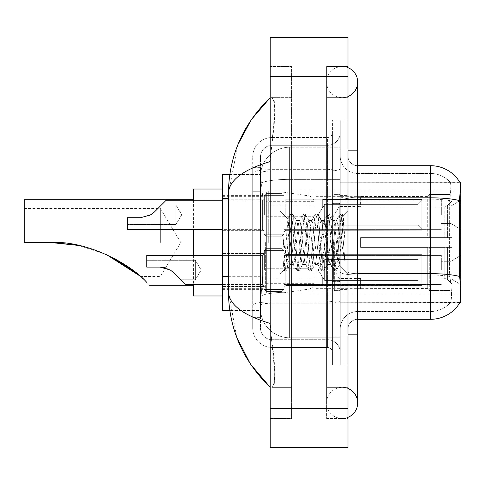 <?xml version="1.0" encoding="UTF-8"?>
<svg xmlns="http://www.w3.org/2000/svg" width="485" height="485" viewBox="0 0 485 485"><rect width="100%" height="100%" fill="white"/><g stroke="black" fill="none" stroke-linecap="round" stroke-linejoin="round"><path stroke-width="0.36" stroke-dasharray="2.42 1.82" d="M460.75 242.5L460.75 190.975L460.75 242.5M268.26 242.5L268.26 190.975L268.26 242.5M460.75 214.794L460.75 200.208L460.75 214.794M451.026 214.794L451.026 206.046L451.026 214.794M460.75 270.012L460.75 255.431L460.75 270.012M451.026 270.012L451.026 261.263L451.026 270.012M264.373 214.794L264.373 195.352L264.373 214.794M222.573 214.794L222.573 199.238L222.573 214.794M264.373 270.012L264.373 250.569L264.373 270.012M222.573 270.012L222.573 253.467L222.573 270.012M283.816 214.794L283.816 195.352L283.816 214.794M283.816 270.012L283.816 250.569L283.816 270.012M441.308 214.794L441.308 200.208L441.308 214.794M441.308 270.012L441.308 255.431L441.308 270.012M228.405 276.323L262.918 276.323L262.731 281.385L260.603 298.887L262.918 276.323L262.918 198.547L262.918 276.323L222.573 276.323L222.573 310.552L260.548 310.552L260.487 308.606A29.167 29.167 0 0 0 289.648 337.772L340.203 337.772L340.203 179.365L340.203 337.772L289.648 337.772L340.203 337.772L289.648 337.772L289.648 292.134A29.167 5.062 180 0 0 260.833 296.414A29.167 5.062 180 0 1 289.648 292.134L340.203 292.134L340.203 147.228L340.203 292.134L289.648 292.134L289.648 179.365L340.203 179.365L340.203 147.228L340.203 179.365L289.648 179.365L289.648 147.228L340.203 147.228L289.648 147.228A29.167 29.167 0 0 0 260.524 174.849L262.918 198.547L260.524 174.849A29.167 29.167 0 0 1 289.648 147.228L340.203 147.228L289.648 147.228A29.167 29.167 0 0 0 260.487 176.394L260.487 184.427L260.487 176.394A29.167 29.167 0 0 1 289.648 147.228L289.648 337.772A29.167 29.167 0 0 1 260.487 308.606L260.487 302.676L260.548 310.552L229.823 310.552M260.603 298.887L260.487 302.676L260.603 298.887M460.75 271.97L460.75 302.773L340.203 302.773L340.203 182.227L340.203 302.773L459.968 302.482C460.944 299.93 460.944 292.576 459.968 280.415L459.343 271.97L340.203 271.97L340.203 196.146L340.203 271.976A17.496 3.037 0 0 0 357.7 275.013L357.7 319.3L357.7 275.013A17.496 3.037 0 0 1 340.203 271.976L460.75 271.97L460.75 203.918L340.203 203.918L459.343 203.918L459.343 271.97L449.492 271.97L449.704 200.614C450.959 190.047 451.153 183.96 450.286 182.348L450.286 182.348A26.251 26.251 0 0 0 430.613 173.478A26.251 26.251 0 0 1 450.286 182.348C451.153 183.942 450.959 190.029 449.704 200.614L449.492 271.97L449.862 276.474L449.492 271.97L459.343 271.97M222.573 242.5L222.573 295.971L222.573 242.5M460.75 203.918L460.75 182.227L340.203 182.227L459.865 182.348C460.453 183.93 460.32 190.017 459.477 200.614L459.343 203.918L449.492 203.918L459.343 203.918M229.823 174.448L260.548 174.448L222.573 174.448L222.573 276.323M342.149 387.351A15.556 15.556 0 0 0 326.593 402.908A15.556 15.556 0 0 0 347.981 417.324A15.556 15.556 0 0 1 342.149 418.458A15.556 15.556 0 0 0 347.981 417.324A15.556 15.556 0 0 1 326.593 402.908A15.556 15.556 0 0 1 347.981 388.485A15.556 15.556 0 0 0 342.149 387.351A15.556 15.556 0 0 1 357.7 402.908A15.556 15.556 0 0 0 342.149 387.351M342.149 97.649A15.556 15.556 0 0 1 326.593 82.092A15.556 15.556 0 0 1 347.981 67.676A15.556 15.556 0 0 0 342.149 66.542A15.556 15.556 0 0 1 347.981 67.676A15.556 15.556 0 0 0 326.593 82.092A15.556 15.556 0 0 0 347.981 96.515A15.556 15.556 0 0 1 342.149 97.649A15.556 15.556 0 0 0 357.7 82.092A15.556 15.556 0 0 1 342.149 97.649M347.981 334.856L326.593 334.856L347.981 334.856L340.203 334.856L340.203 364.023L340.203 120.977L340.203 334.856L347.981 334.856L326.593 334.856L326.593 150.144L326.593 418.458L347.981 418.458L347.981 120.977L347.981 418.458L326.593 418.458L326.593 66.542L347.981 66.542L347.981 334.856L347.981 66.542L326.593 66.542L326.593 387.351L326.593 334.856L357.7 334.856L342.149 334.856L357.7 334.856L357.7 402.908M347.981 150.144L326.593 150.144L357.7 150.144L326.593 150.144L342.149 150.144L326.593 150.144L326.593 97.649L326.593 150.144L357.7 150.144L357.7 334.856M340.203 242.5L340.203 193.891L340.203 242.5M279.93 242.5L279.93 193.891L279.93 242.5M260.487 298.887L260.487 308.606A29.167 29.167 0 0 0 289.648 337.772A29.167 29.167 0 0 1 260.487 308.606L260.487 298.887M237.868 144.754L228.405 193.697L228.405 291.303L236.692 337.202M270.206 37.375L347.981 37.375L347.981 447.625L270.206 447.625L270.206 37.375M270.206 150.144L270.206 334.856L270.206 66.542L270.206 150.144L291.594 150.144L291.594 418.458L270.206 418.458L270.206 334.856L270.206 418.458L291.594 418.458L291.594 66.542L270.206 66.542L291.594 66.542L291.594 334.856L291.594 150.144L270.206 150.144M340.203 364.023L347.981 364.023L340.203 364.023M340.203 120.977L347.981 120.977L340.203 120.977M326.593 387.351L347.981 387.351L326.593 387.351M326.593 97.649L347.981 97.649L326.593 97.649M291.594 387.351L291.594 334.856L291.594 387.351L271.758 387.351C275.971 384.259 275.747 366.757 271.085 334.856L274.71 371.965L274.34 383.368L271.758 387.351L291.594 387.351M228.405 193.697C228.714 180.608 242.652 169.902 270.206 161.566L274.71 113.035L274.34 101.632L271.758 97.649L270.206 97.649L271.758 97.649C275.971 100.741 275.747 118.243 271.085 150.144L270.206 161.566L270.206 323.434L271.085 334.856L270.206 323.434C242.712 315.147 228.774 304.435 228.405 291.303M291.594 97.649L271.758 97.649L291.594 97.649M270.206 161.566L270.206 323.434M347.981 242.5L347.981 195.352L347.981 242.5M334.371 242.5L334.371 290.624L334.371 242.5M450.432 280.415C451.862 292.576 451.862 299.936 450.432 302.482A26.251 26.251 0 0 1 430.613 311.522L357.7 311.522L430.613 311.522A26.251 26.251 0 0 0 450.432 302.482C451.862 299.948 451.862 292.588 450.432 280.415L449.862 276.474L450.432 280.415M357.7 319.3A9.724 9.724 0 0 0 347.981 329.024L347.981 271.976L347.981 329.024A9.724 9.724 0 0 1 357.7 319.3L430.613 319.3A34.023 34.023 0 0 0 459.968 302.482M340.203 155.976L340.203 196.146L340.203 155.976A17.496 17.496 0 0 0 357.7 173.478A17.496 17.496 0 0 1 340.203 155.976A17.496 17.496 0 0 0 357.7 173.478L357.7 275.013L357.7 173.478L430.613 173.478L357.7 173.478M340.203 335.826L340.203 120.007L340.203 364.993L340.203 335.826L347.981 335.826L347.981 364.993L347.981 120.007L347.981 335.826L332.425 335.826L332.425 120.007L332.425 364.993L332.425 335.826L340.203 335.826M459.792 182.227A34.023 34.023 0 0 1 459.865 182.348A34.023 34.023 0 0 0 459.792 182.227L450.177 182.227L459.792 182.227M347.981 271.976L347.981 155.976L347.981 271.976A9.724 1.685 0 0 0 357.7 273.661L357.7 197.831L357.7 273.661A9.724 1.685 -0 0 1 347.981 271.976M347.981 364.993L340.203 364.993L347.981 364.993M347.981 120.007L340.203 120.007L347.981 120.007M459.477 200.614A34.023 5.911 180 0 0 430.613 197.831L430.613 165.7L357.7 165.7A9.724 9.724 0 0 1 347.981 155.976A9.724 9.724 0 0 0 357.7 165.7L357.7 197.831L357.7 165.7A9.724 9.724 0 0 1 347.981 155.976M340.203 329.024A17.496 17.496 0 0 1 357.7 311.522A17.496 17.496 0 0 0 340.203 329.024A17.496 17.496 0 0 1 357.7 311.522M260.487 317.354L252.709 317.354L252.709 283.125L252.709 317.354L260.487 317.354L260.487 283.125L260.487 317.354M260.487 156.952A11.664 11.664 0 0 1 272.152 145.282A11.664 11.664 0 0 0 260.487 156.952L260.487 173.018L260.487 156.952A11.664 11.664 0 0 1 272.152 145.282L272.152 339.718A11.664 11.664 0 0 1 260.487 328.048L260.487 173.018L260.487 328.048A11.664 11.664 0 0 0 272.152 339.718L327.563 339.718L327.563 308.606L327.563 347.49L327.563 301.852L327.563 339.718L272.152 339.718L272.152 303.204L327.563 303.204L327.563 308.606L327.563 303.204A12.64 2.195 0 0 0 340.203 301.009L340.203 168.798L340.203 301.009A12.64 2.195 0 0 1 327.563 303.204L327.563 170.993L327.563 303.204L272.152 303.204L272.152 145.282L327.563 145.282A12.64 12.64 0 0 0 340.203 132.648L340.203 168.798L340.203 132.648A12.64 12.64 0 0 1 327.563 145.282L327.563 170.993L327.563 145.282A12.64 12.64 0 0 0 340.203 132.648M252.709 308.606L252.709 328.048L252.709 308.606M272.152 347.49A19.442 19.442 0 0 1 252.709 328.048A19.442 19.442 0 0 0 272.152 347.49L327.563 347.49A4.862 4.862 0 0 1 332.425 352.353L332.425 132.648L332.425 352.353A4.862 4.862 0 0 0 327.563 347.49L272.152 347.49M332.425 242.5L332.425 291.109L332.425 242.5M332.425 120.007L340.203 120.007L332.425 120.007M332.425 364.993L340.203 364.993L332.425 364.993M252.709 156.952A19.442 19.442 0 0 1 272.152 137.51L272.152 301.852L272.152 137.51A19.442 19.442 0 0 0 252.709 156.952L252.709 305.229L252.709 156.952A19.442 19.442 0 0 1 272.152 137.51L327.563 137.51A4.862 4.862 0 0 0 332.425 132.648A4.862 4.862 0 0 1 327.563 137.51L327.563 301.852L327.563 137.51A4.862 4.862 0 0 0 332.425 132.648M272.152 137.51L327.563 137.51M252.709 191.745L252.709 283.125L252.709 167.646L252.709 191.745L260.487 191.745L260.487 283.125L260.487 167.646L260.487 191.745L252.709 191.745M272.152 145.282L327.563 145.282M340.203 352.353A12.64 12.64 0 0 0 327.563 339.718A12.64 12.64 0 0 1 340.203 352.353A12.64 12.64 0 0 0 327.563 339.718M260.487 167.646L252.709 167.646L260.487 167.646M302.604 242.5L300.548 223.47L299.518 220.523L299.19 220.802L298.487 223.47L294.371 261.53L293.346 264.477L293.019 264.198L292.316 261.53L287.884 219.02L284.161 269.963L282.967 258.82L282.967 237.226L283.786 242.5C285.55 254.316 287.508 261.312 289.648 263.494L289.648 242.5L289.648 263.494L290.26 264.477L289.648 263.494C287.508 261.312 285.55 254.316 283.786 242.5L282.967 237.226L285.368 267.32L286.399 271.157L285.368 267.32L282.967 237.226L282.967 258.82L284.604 270.945L282.967 258.82L283.998 269.902L284.859 271.157L283.998 269.902L287.884 219.02L290.776 214.055L290 217.68L285.883 267.32L284.859 271.157L286.653 270.945L284.859 271.157L285.883 267.32L290 217.68L291.03 213.843L287.884 219.02L279.93 210.799L288.078 218.953L289.648 235.643L289.648 242.5L289.648 235.643L292.316 261.53L293.019 264.198L296.947 270.945L296.171 267.32L292.055 217.68L291.03 213.843L292.57 213.843L291.546 217.68L287.429 267.32L286.653 270.945L290.582 264.198L290.26 264.477L293.346 264.477L296.947 270.945L296.171 267.32L292.055 217.68L291.03 213.843L292.57 213.843L291.546 217.68L287.429 267.32L286.653 270.945L290.26 264.477L293.346 264.477L294.371 261.53L298.487 223.47L299.19 220.802L303.125 214.055L302.349 217.68L298.233 267.32L297.202 271.157L296.947 270.945L298.748 271.157L297.717 267.32L293.601 217.68L292.57 213.843L296.753 220.802L296.432 220.523L295.401 223.47L291.285 261.53L290.582 264.198L291.285 261.53L295.401 223.47L296.432 220.523L299.518 220.523L303.125 214.055L302.349 217.68L298.233 267.32L297.202 271.157L298.748 271.157L297.717 267.32L293.601 217.68L292.825 214.055L296.432 220.523L299.518 220.523L300.548 223.47L304.659 261.53L305.362 264.198L304.659 261.53L302.604 242.5M299.518 242.5L297.457 223.47L296.753 220.802L297.457 223.47L301.573 261.53L302.604 264.477L301.573 261.53L299.518 242.5M314.953 242.5L312.892 223.47L311.861 220.523L311.54 220.802L310.837 223.47L306.72 261.53L305.689 264.477L305.362 264.198L309.297 270.945L308.521 267.32L304.404 217.68L303.374 213.843L303.125 214.055L304.919 213.843L303.889 217.68L299.772 267.32L298.748 271.157L302.931 264.198L302.604 264.477L305.689 264.477L309.297 270.945L308.521 267.32L304.404 217.68L303.374 213.843L304.919 213.843L303.889 217.68L299.772 267.32L298.996 270.945L302.604 264.477L305.689 264.477L306.72 261.53L310.837 223.47L311.54 220.802L315.468 214.055L314.692 217.68L310.576 267.32L309.551 271.157L309.297 270.945L311.091 271.157L310.06 267.32L305.95 217.68L304.919 213.843L309.103 220.802L308.775 220.523L307.751 223.47L303.634 261.53L302.931 264.198L303.634 261.53L307.751 223.47L308.775 220.523L311.861 220.523L315.468 214.055L314.692 217.68L310.576 267.32L309.551 271.157L311.091 271.157L310.06 267.32L305.95 217.68L305.168 214.055L308.775 220.523L311.861 220.523L312.892 223.47L317.008 261.53L317.711 264.198L317.008 261.53L314.953 242.5M311.861 242.5L309.806 223.47L309.103 220.802L309.806 223.47L313.922 261.53L314.953 264.477L313.922 261.53L311.861 242.5M327.296 242.5L325.241 223.47L324.21 220.523L323.883 220.802L323.18 223.47L319.063 261.53L318.039 264.477L317.711 264.198L321.646 270.945L320.864 267.32L316.753 217.68L315.723 213.843L315.468 214.055L317.263 213.843L316.238 217.68L312.122 267.32L311.091 271.157L315.274 264.198L314.953 264.477L318.039 264.477L321.646 270.945L320.864 267.32L316.753 217.68L315.723 213.843L317.263 213.843L316.238 217.68L312.122 267.32L311.346 270.945L314.953 264.477L318.039 264.477L319.063 261.53L323.18 223.47L323.883 220.802L327.818 214.055L327.042 217.68L322.925 267.32L321.894 271.157L321.646 270.945L323.44 271.157L322.41 267.32L318.293 217.68L317.263 213.843L321.446 220.802L321.125 220.523L320.094 223.47L315.978 261.53L315.274 264.198L315.978 261.53L320.094 223.47L321.125 220.523L324.21 220.523L327.818 214.055L327.042 217.68L322.925 267.32L321.894 271.157L323.44 271.157L322.41 267.32L318.293 217.68L317.517 214.055L321.125 220.523L324.21 220.523L325.241 223.47L329.357 261.53L330.061 264.198L329.357 261.53L327.296 242.5M324.21 242.5L322.155 223.47L321.446 220.802L322.155 223.47L326.266 261.53L327.296 264.477L326.266 261.53L324.21 242.5M338.257 228.38L338.257 259.105L334.498 223.47L333.468 220.523L332.443 223.47L328.327 261.53L327.296 264.477L330.382 264.477L333.989 270.945L333.213 267.32L329.097 217.68L328.066 213.843L327.818 214.055L329.612 213.843L328.581 217.68L324.465 267.32L323.44 271.157L327.624 264.198L327.296 264.477L330.382 264.477L333.989 270.945L333.213 267.32L329.097 217.68L328.066 213.843L329.612 213.843L328.581 217.68L324.465 267.32L323.689 270.945L327.624 264.198L328.327 261.53L332.443 223.47L333.468 220.523L336.554 220.523L335.529 223.47L331.413 261.53L330.382 264.477L331.413 261.53L335.529 223.47L336.232 220.802L340.161 214.055L339.385 217.68L335.268 267.32L334.244 271.157L333.989 270.945L335.784 271.157L334.753 267.32L330.643 217.68L329.612 213.843L333.795 220.802L333.468 220.523L336.554 220.523L340.161 214.055L339.385 217.68L335.268 267.32L334.244 271.157L335.784 271.157L334.753 267.32L330.643 217.68L329.867 214.055L333.795 220.802L334.498 223.47L339.136 265.35L343.222 215.789L344.938 240.851L344.938 261.488L341.537 242.5L338.257 228.38L337.584 223.47L336.554 220.523L337.584 223.47L338.257 228.38L338.257 259.105L339.33 265.277L343.053 215.734L344.938 240.851L342.986 217.68L341.955 213.843L340.931 217.68L336.814 267.32L335.784 271.157L336.814 267.32L340.931 217.68L341.955 213.843L342.986 217.68L344.938 240.851L344.938 261.488L341.446 217.68L340.415 213.843L340.161 214.055L341.955 213.843L340.415 213.843L341.446 217.68L344.938 261.488L341.537 242.5L338.257 228.38M180.766 279.736L195.352 279.736L180.766 279.736L195.352 279.736L180.766 279.736L195.352 279.736L201.19 270.012L195.352 260.293L201.19 270.012L195.352 279.736L201.19 270.012L195.352 260.293L201.19 270.012L195.352 279.736L201.19 270.012L195.352 260.293L195.352 270.012L195.352 260.293L201.19 270.012L195.352 279.736L195.352 260.293L195.352 279.736L195.352 260.293L195.352 279.736L195.352 260.293L195.352 279.736L195.352 260.293L195.352 279.736L195.352 260.293L195.352 279.736L195.352 270.012L195.352 279.736L180.766 279.736L173.824 272.788L180.766 279.736L173.824 272.788L180.766 279.736L173.824 272.788L170.32 270.012L173.824 272.788L185.628 284.592L173.824 272.788L185.628 284.592L173.824 272.788L170.32 270.012L160.074 267.096L170.32 270.012L173.824 272.788L170.32 270.012L160.074 267.096L146.743 267.096L146.743 255.431L146.743 267.096L160.074 267.096L170.32 270.012L173.824 272.788L185.628 284.592L173.824 272.788L185.628 284.592L173.824 272.788L170.32 270.012L160.074 267.096L146.743 267.096L146.743 260.293L146.743 267.096L160.074 267.096L170.32 270.012L173.824 272.788L170.32 270.012L160.074 267.096L146.743 267.096L146.743 255.431L146.743 267.096L160.074 267.096L170.32 270.012L173.824 272.788L185.628 284.592L173.824 272.788L185.628 284.592L173.824 272.788L170.32 270.012L160.074 267.096L146.743 267.096L146.743 260.293L146.743 267.096L160.074 267.096L170.32 270.012L173.824 272.788L170.32 270.012L160.074 267.096L146.743 267.096L146.743 255.431L146.743 267.096L160.074 267.096L170.32 270.012L160.074 267.096L146.743 267.096L146.743 260.293L146.743 267.096L160.074 267.096L170.32 270.012L165.391 267.835L170.32 270.012L160.074 267.096L146.743 267.096L146.743 255.431L146.743 267.096L146.743 260.293L146.743 267.096L160.074 267.096L170.32 270.012L160.074 267.096L146.743 267.096L146.743 255.431L146.743 267.096L146.743 260.293L146.743 267.096L160.074 267.096L170.32 270.012L165.391 267.835M324.647 280.427L324.647 270.012L324.647 280.427L322.701 277.062L324.647 280.427L417.973 280.427L417.973 259.596L324.647 259.596L324.647 270.012L324.647 259.596L322.701 262.961L324.647 259.596L417.973 259.596L417.973 280.427L421.865 284.392L421.865 254.649L421.865 270.012L421.865 255.631L417.973 259.596L421.865 255.631L421.865 254.649L322.701 254.649L421.865 254.649L421.865 285.374L421.865 284.392L417.973 280.427L324.647 280.427L324.647 270.012L324.647 280.427L322.701 277.062L322.701 285.374L421.865 285.374L421.865 270.012L421.865 285.374L322.701 285.374L322.701 277.062L324.647 280.427L417.973 280.427L417.973 259.596L324.647 259.596L324.647 270.012L324.647 259.596L322.701 262.961L322.701 254.455L322.701 262.961L324.647 259.596L417.973 259.596L417.973 280.427L421.865 284.392L421.865 254.649L421.865 270.012L421.865 255.631L417.973 259.596L421.865 255.631L421.865 254.649L322.701 254.649L421.865 254.649L421.865 285.374L421.865 284.392L417.973 280.427L324.647 280.427L324.647 270.012L324.647 280.427L322.701 277.062L322.701 285.374L421.865 285.374L421.865 270.012L421.865 285.374L322.701 285.374L322.701 277.062L324.647 280.427L417.973 280.427L417.973 259.596L324.647 259.596L324.647 270.012L324.647 259.596L322.701 262.961L322.701 254.455L322.701 262.961L324.647 259.596L417.973 259.596L417.973 280.427L421.865 284.392L421.865 254.649L421.865 270.012L421.865 255.631L417.973 259.596L421.865 255.631L421.865 254.649L322.701 254.649L421.865 254.649L421.865 285.374L421.865 284.392L417.973 280.427L324.647 280.427L324.647 270.012L324.647 280.427L322.701 277.062L322.701 285.374L421.865 285.374L421.865 270.012L421.865 285.374L322.701 285.374L322.701 277.062L324.647 280.427L417.973 280.427L417.973 259.596L324.647 259.596L324.647 270.012L324.647 259.596L322.701 262.961L322.701 254.455L322.701 262.961L324.647 259.596L417.973 259.596L417.973 280.427L421.865 284.392L421.865 254.649L421.865 270.012L421.865 255.631L417.973 259.596L421.865 255.631L421.865 254.649L322.701 254.649L421.865 254.649L421.865 285.374L421.865 284.392L417.973 280.427L324.647 280.427L324.647 270.012L324.647 280.427L322.701 277.062L322.701 285.374L421.865 285.374L421.865 270.012L421.865 285.374L322.701 285.374L322.701 277.062L324.647 280.427L417.973 280.427L417.973 259.596L324.647 259.596L324.647 270.012L324.647 259.596L322.701 262.961L322.701 254.455L322.701 262.961L324.647 259.596L417.973 259.596L417.973 280.427L421.865 284.392L421.865 254.649L421.865 270.012L421.865 255.631L417.973 259.596L421.865 255.631L421.865 254.649L322.701 254.649L421.865 254.649L421.865 285.374L421.865 284.392L417.973 280.427L324.647 280.427L324.647 270.012L324.647 280.427L322.701 277.062L322.701 285.374L421.865 285.374L421.865 270.012L421.865 285.374L322.701 285.374L322.701 277.062L324.647 280.427L417.973 280.427L417.973 259.596L324.647 259.596L324.647 270.012L324.647 259.596L322.701 262.961L322.701 254.455L322.701 262.961L324.647 259.596L417.973 259.596L417.973 280.427L421.865 284.392L421.865 254.649L421.865 270.012L421.865 255.631L417.973 259.596L421.865 255.631L421.865 254.649L322.701 254.649L421.865 254.649L421.865 285.374L421.865 284.392L417.973 280.427L324.647 280.427M173.824 272.788L170.32 270.012L173.824 272.788L170.32 270.012L160.074 267.096L146.743 267.096L146.743 260.293L146.743 267.096L160.074 267.096L146.743 267.096L160.074 267.096L170.32 270.012L173.824 272.788L170.32 270.012M222.573 255.431L146.743 255.431L262.427 255.431L146.743 255.431L262.427 255.431L262.427 284.592L262.427 255.431L262.427 284.592L262.427 255.431L262.427 284.592L262.427 255.431L262.427 284.592L262.427 255.431L262.427 284.592L262.427 255.431L262.427 284.592L262.427 255.431L146.743 255.431L146.743 267.096L160.074 267.096M322.701 277.062L322.701 285.374L421.865 285.374L421.865 270.012L421.865 285.374L322.701 285.568L322.701 277.062M322.701 254.649L322.701 262.961L322.701 254.649M161.323 205.07L175.91 205.07L161.323 205.07L175.91 205.07L181.748 214.794L175.91 224.513L181.748 214.794L175.91 205.07L181.748 214.794L175.91 224.513L175.91 214.794L175.91 224.513L181.748 214.794L175.91 205.07L175.91 224.513L175.91 205.07L175.91 224.513L175.91 205.07L175.91 224.513L175.91 205.07L175.91 214.794L175.91 205.07L161.323 205.07L154.382 212.018L150.877 214.794L154.382 212.018L166.185 200.208L154.382 212.018L166.185 200.208L154.382 212.018L150.877 214.794L140.632 217.71L150.877 214.794L154.382 212.018L150.877 214.794L140.632 217.71L127.3 217.71L127.3 229.375L127.3 217.71L140.632 217.71L150.877 214.794L154.382 212.018L166.185 200.208L154.382 212.018L166.185 200.208L154.382 212.018L150.877 214.794L140.632 217.71L127.3 217.71L127.3 224.513L127.3 217.71L140.632 217.71L150.877 214.794L154.382 212.018L150.877 214.794L140.632 217.71L127.3 217.71L127.3 229.375L127.3 217.71L140.632 217.71L150.877 214.794L140.632 217.71L127.3 217.71L127.3 224.513L127.3 217.71L140.632 217.71L150.877 214.794L140.632 217.71L127.3 217.71L127.3 229.375L127.3 217.71L140.632 217.71L150.877 214.794L154.382 212.018L161.323 205.07L154.382 212.018L150.877 214.794L140.632 217.71L127.3 217.71L127.3 224.513L127.3 217.71L140.632 217.71L149.629 215.504M421.865 229.175L417.973 225.21L324.647 225.21L417.973 225.21L417.973 204.379L324.647 204.379L324.647 225.21L324.647 204.379L322.701 207.744L324.647 204.379L417.973 204.379L417.973 225.21L421.865 229.175L421.865 199.432L421.865 230.157L421.865 214.794L421.865 230.157L322.701 230.157L421.865 230.157L421.865 229.175L417.973 225.21L324.647 225.21L322.701 221.845L324.647 225.21L417.973 225.21L417.973 204.379L421.865 200.414L417.973 204.379L324.647 204.379L324.647 225.21L324.647 204.379L322.701 207.744L322.701 199.432L421.865 199.432L322.701 199.238L322.701 207.744L324.647 204.379L417.973 204.379L417.973 225.21L421.865 229.175L421.865 199.432L421.865 230.157L421.865 214.794L421.865 230.157L322.701 230.351L322.701 221.845L322.701 230.157L421.865 230.157L421.865 229.175L417.973 225.21L324.647 225.21L322.701 221.845L324.647 225.21L417.973 225.21L417.973 204.379L421.865 200.414L417.973 204.379L324.647 204.379L324.647 225.21L324.647 204.379L322.701 207.744L322.701 199.432L421.865 199.432L322.701 199.238L322.701 207.744L324.647 204.379L417.973 204.379L417.973 225.21L421.865 229.175L421.865 199.432L421.865 230.157L421.865 214.794L421.865 230.157L322.701 230.351L322.701 221.845L322.701 230.157L421.865 230.157L421.865 229.175L417.973 225.21L324.647 225.21L322.701 221.845L324.647 225.21L417.973 225.21L417.973 204.379L421.865 200.414L417.973 204.379L324.647 204.379L324.647 225.21L324.647 204.379L322.701 207.744L322.701 199.432L421.865 199.432L322.701 199.238L322.701 207.744L324.647 204.379L417.973 204.379L417.973 225.21L421.865 229.175L421.865 199.432L421.865 230.157L421.865 214.794L421.865 230.157L322.701 230.351L322.701 221.845L322.701 230.157L421.865 230.157L421.865 229.175M140.632 217.71L127.3 217.71L140.632 217.71L127.3 217.71L127.3 229.375L262.427 229.375L262.427 200.208L262.427 229.375L262.427 200.208L262.427 229.375L262.427 200.208L262.427 229.375L262.427 200.208L262.427 229.375L264.373 231.321L262.427 229.375L264.373 231.321L262.427 229.375L127.3 229.375L222.573 229.375M322.701 207.744L322.701 199.432L421.865 199.432L322.701 199.238L322.701 207.744M322.701 230.157L322.701 221.845L324.647 225.21L322.701 221.845L322.701 230.157M421.865 214.794L421.865 199.432L421.865 200.414L417.973 204.379L421.865 200.414L421.865 214.794M160.353 242.5L160.353 208.477L160.353 242.5M50.507 242.5L24.25 242.5L24.25 208.477L24.25 242.5L50.507 242.5L24.25 242.5L24.25 199.723M146.749 282.361C150.611 286.229 150.611 286.229 146.749 282.361L139.832 275.91M106.245 254.437L78.655 245.44L106.185 254.407M193.406 295.971L193.406 189.029M339.227 242.5L339.227 203.615L339.227 242.5M360.616 237.638L360.616 242.5L360.616 237.638L444.157 237.638L360.616 237.638L427.697 237.638L427.697 196.092L427.697 237.638L429.249 237.638L429.249 194.527L429.249 237.638L360.616 237.638L360.616 247.362L427.697 247.362L427.697 288.423L427.697 247.362L360.616 247.362L360.616 237.638M360.616 206.859L444.157 206.859L360.616 206.859L360.616 196.322L427.697 196.577L427.697 196.092L427.697 196.577L360.616 196.577L360.616 206.859M315.899 242.5L315.899 288.678L315.899 242.5M427.697 288.423L360.616 288.678L427.697 288.423L429.249 290.473L450.056 290.473L452.002 288.52L452.002 247.362L452.002 288.52L450.056 290.473L450.056 247.362L450.056 290.473L429.249 290.473L429.249 247.362L429.249 290.473L427.697 288.908L427.697 247.362L427.697 288.423M265.344 242.5L265.344 288.678L265.344 242.5M193.406 255.431L193.406 284.592M429.249 247.362L450.056 247.362L429.249 247.362M429.249 194.527L427.697 196.092L429.249 194.527L450.056 194.527L450.056 237.638L450.056 194.527L429.249 194.527M429.249 237.638L450.056 237.638L429.249 237.638M452.002 247.362L450.056 247.362L452.002 247.362L452.002 288.52L452.002 284.022L447.588 279.578L444.157 278.141L447.588 279.578L452.002 284.022L452.002 247.362L447.588 247.362L452.002 247.362M450.056 237.638L452.002 237.638L452.002 196.48L452.002 237.638L450.056 237.638M452.002 196.48L450.056 194.527L452.002 196.48L452.002 237.638L452.002 196.48M447.588 205.422L452.002 200.978L447.588 205.422L444.157 206.859L447.588 205.422L447.588 237.638L452.002 237.638L444.157 237.638L447.588 237.638L447.588 205.422M444.157 247.362L360.616 247.362L360.616 242.5L360.616 247.362L444.157 247.362L444.157 278.141L360.616 278.141L444.157 278.141L444.157 247.362M193.406 200.208L193.406 229.375M360.616 278.141L360.616 288.423L360.616 278.141M79.031 245.525L105.778 254.225M24.25 208.477L160.353 208.477L180.796 242.5L160.353 276.523L140.529 276.523L134.442 271.467M281.87 268.751L281.87 191.945L281.87 216.249L266.32 216.249L266.32 191.945L266.32 293.055L266.32 268.751L313.953 268.751L313.953 201.669L313.953 216.255L266.32 216.249L266.32 201.669L266.32 283.331L266.32 268.751L313.953 268.751L313.953 283.343L266.32 283.331M308.963 216.249L308.963 195.885C312.443 197.074 314.11 199.002 313.953 201.657L313.953 216.249L281.87 216.249M261.245 183.275A29.167 5.062 180 0 1 289.648 179.365A29.167 5.062 180 0 0 261.245 183.275M260.487 176.394A29.167 29.167 0 0 1 289.648 147.228L289.648 292.134A29.167 5.062 0 0 0 260.487 297.196A29.167 5.062 180 0 1 289.648 292.134L289.648 147.228A29.167 29.167 0 0 0 260.524 174.849M260.487 308.606A29.167 29.167 0 0 0 289.648 337.772A29.167 29.167 0 0 1 260.487 308.606M228.405 198.547L222.573 198.547M270.206 76.26L347.981 76.26M270.206 408.74L347.981 408.74M291.594 334.856L270.206 334.856L291.594 334.856M291.594 150.144L271.085 150.144L291.594 150.144M289.648 292.134L340.203 292.134L289.648 292.134M289.648 179.365L340.203 179.365L289.648 179.365A29.167 5.062 180 0 0 260.487 184.427A29.167 5.062 0 0 1 289.648 179.365M357.7 197.831A9.724 1.685 0 0 1 347.981 196.146A9.724 1.685 0 0 0 357.7 197.831L430.613 197.831L430.613 311.522L430.613 173.478A26.251 26.251 0 0 1 450.286 182.348A26.251 26.251 0 0 0 430.613 173.478L430.613 199.183A26.251 4.559 180 0 1 449.704 200.614A26.251 4.559 180 0 0 430.613 199.183L430.613 275.013A26.251 4.559 180 0 1 449.862 276.474A26.251 4.559 180 0 0 430.613 275.013L430.613 319.3M459.586 276.474A34.023 5.911 180 0 0 430.613 273.661L357.7 273.661M347.981 149.174L340.203 149.174L347.981 149.174M430.613 199.183L357.7 199.183A17.496 3.037 0 0 1 340.203 196.146A17.496 3.037 0 0 0 357.7 199.183L430.613 199.183M430.613 275.013L357.7 275.013L430.613 275.013M272.152 301.852A19.442 3.377 180 0 0 252.709 305.229A19.442 3.377 180 0 1 272.152 301.852L327.563 301.852A4.862 0.843 0 0 0 332.425 301.009A4.862 0.843 0 0 1 327.563 301.852L272.152 301.852M332.425 149.174L340.203 149.174L332.425 149.174M272.152 169.641L327.563 169.641A4.862 0.843 0 0 0 332.425 168.798A4.862 0.843 0 0 1 327.563 169.641L272.152 169.641A19.442 3.377 180 0 0 252.709 173.018A19.442 3.377 180 0 1 272.152 169.641M272.152 170.993L327.563 170.993A12.64 2.195 0 0 0 340.203 168.798A12.64 2.195 0 0 1 327.563 170.993L272.152 170.993A11.664 2.025 180 0 0 260.487 173.018A11.664 2.025 180 0 1 272.152 170.993M272.152 303.204A11.664 2.025 180 0 0 260.487 305.229A11.664 2.025 180 0 1 272.152 303.204M272.152 339.718A11.664 11.664 0 0 1 260.487 328.048M260.487 283.125L252.709 283.125L260.487 283.125M333.395 242.5L333.395 281.385L333.395 242.5M285.762 270.012L285.762 285.568L285.762 270.012M281.87 270.012L281.87 291.4L281.87 270.012M266.32 270.012L266.32 291.4L266.32 270.012M285.762 214.794L285.762 199.238L285.762 214.794M281.87 214.794L281.87 193.406L281.87 214.794M266.32 214.794L266.32 193.406L266.32 214.794M444.157 206.859L444.157 237.638L444.157 206.859M447.588 247.362L447.588 279.578L447.588 247.362M266.32 191.945L281.87 191.945L308.963 195.885L308.963 268.751M268.26 190.975L460.75 190.975M451.026 206.046L460.75 200.208L451.026 206.046L460.75 200.208L451.026 206.046L441.308 206.046L451.026 206.046M451.026 261.263L460.75 255.431L451.026 261.263L460.75 255.431L451.026 261.263L460.75 255.431L451.026 261.263L441.308 261.263L451.026 261.263M222.573 199.238L264.373 199.238L222.573 199.238M222.573 253.467L264.373 253.467L222.573 253.467M264.373 195.352L283.816 195.352L264.373 195.352L283.816 195.352L264.373 195.352L266.32 193.406L281.87 193.406L283.816 195.352L281.87 193.406L283.816 195.352L281.87 193.406L266.32 193.406L264.373 195.352L266.32 193.406L281.87 193.406L266.32 193.406L264.373 195.352M264.373 250.569L283.816 250.569L264.373 250.569L283.816 250.569L264.373 250.569L283.816 250.569L264.373 250.569L266.32 248.623L281.87 248.623L283.816 250.569L281.87 248.623L283.816 250.569L281.87 248.623L283.816 250.569L281.87 248.623L266.32 248.623L264.373 250.569L266.32 248.623L281.87 248.623L266.32 248.623L264.373 250.569L266.32 248.623L281.87 248.623L266.32 248.623L264.373 250.569M283.816 200.208L441.308 200.208L283.816 200.208M283.816 255.431L441.308 255.431L283.816 255.431M222.573 195.352L268.26 195.352M222.573 289.648L268.26 289.648M441.308 278.76L451.026 278.76L460.75 284.592L451.026 278.76L460.75 284.592L451.026 278.76L460.75 284.592L451.026 278.76L441.308 278.76M441.308 223.543L451.026 223.543L460.75 229.375L451.026 223.543L460.75 229.375L451.026 223.543L441.308 223.543M283.816 284.592L441.308 284.592L283.816 284.592M283.816 229.375L441.308 229.375L283.816 229.375M264.373 289.454L283.816 289.454L264.373 289.454L283.816 289.454L264.373 289.454L283.816 289.454L264.373 289.454L266.32 291.4L281.87 291.4L283.816 289.454L281.87 291.4L283.816 289.454L281.87 291.4L283.816 289.454L281.87 291.4L266.32 291.4L264.373 289.454L266.32 291.4L281.87 291.4L266.32 291.4L264.373 289.454L266.32 291.4L281.87 291.4L266.32 291.4L264.373 289.454M264.373 234.237L283.816 234.237L264.373 234.237L283.816 234.237L264.373 234.237L266.32 236.183L281.87 236.183L283.816 234.237L281.87 236.183L283.816 234.237L281.87 236.183L266.32 236.183L264.373 234.237L266.32 236.183L281.87 236.183L266.32 236.183L264.373 234.237M222.573 286.556L264.373 286.556L222.573 286.556M222.573 230.351L264.373 230.351L222.573 230.351M268.26 294.025L460.75 294.025M326.593 334.856L326.593 402.908L326.593 334.856M326.593 150.144L326.593 82.092L326.593 150.144M357.7 150.144L357.7 82.092M279.93 193.891L340.203 193.891L279.93 193.891M279.93 291.109L340.203 291.109L279.93 291.109M340.203 195.352L347.981 195.352L340.203 195.352M334.371 290.624L340.203 290.624L334.371 290.624M340.203 203.13L334.371 203.13L340.203 203.13M340.203 281.87L334.371 281.87L340.203 281.87M334.371 194.376L340.203 194.376L334.371 194.376M340.203 289.648L347.981 289.648L340.203 289.648M332.425 203.615L340.203 203.615L332.425 203.615M332.425 281.385L340.203 281.385L332.425 281.385M340.203 289.163L347.981 289.163L340.203 289.163M339.227 203.615L340.203 202.639L339.227 203.615L333.395 203.615L332.425 202.639L333.395 203.615L339.227 203.615M333.395 281.385L339.227 281.385L340.203 282.361L339.227 281.385L333.395 281.385L332.425 282.361L333.395 281.385M343.053 215.734L347.981 210.799L343.053 215.734M339.136 265.356L347.981 274.201L339.136 265.356M284.168 269.963L279.93 274.201L284.168 269.963M340.203 195.837L347.981 195.837L340.203 195.837M339.336 265.283L336.038 270.945L339.336 265.283M343.222 215.789L342.21 214.055L343.222 215.789M285.762 285.568L283.816 287.508L285.762 285.568L322.701 285.568L285.762 285.568L283.816 287.508L285.762 285.568L322.701 285.568L285.762 285.568L283.816 287.508L285.762 285.568L322.701 285.568L285.762 285.568M222.573 284.592L262.427 284.592L264.373 286.538L262.427 284.592L264.373 286.538L262.427 284.592L264.373 286.538L262.427 284.592L185.628 284.592M318.221 270.012L322.701 277.469L318.221 270.012L322.701 262.555L318.221 270.012L322.701 277.469L318.221 270.012L322.701 262.555L318.221 270.012L322.701 277.469L318.221 270.012L322.701 262.555L318.221 270.012M285.762 254.455L322.701 254.455L285.762 254.455L283.816 252.515L285.762 254.455L322.701 254.455L285.762 254.455L283.816 252.515L285.762 254.455L322.701 254.455L285.762 254.455L283.816 252.515L285.762 254.455M262.427 255.431L264.373 253.485L262.427 255.431M195.352 260.293L146.743 260.293L195.352 260.293M285.762 199.238L283.816 197.292L285.762 199.238L322.701 199.238L285.762 199.238L283.816 197.292L285.762 199.238L322.701 199.238L285.762 199.238M222.573 200.208L262.427 200.208L264.373 198.268L262.427 200.208L264.373 198.268L262.427 200.208L166.185 200.208M318.221 214.794L322.701 207.337L318.221 214.794L322.701 222.251L318.221 214.794L322.701 207.337L318.221 214.794L322.701 222.251L318.221 214.794M285.762 230.351L322.701 230.351L285.762 230.351L283.816 232.291L285.762 230.351L322.701 230.351L285.762 230.351L283.816 232.291L285.762 230.351M175.91 224.513L127.3 224.513L175.91 224.513M360.616 278.469L339.227 278.469L317.614 242.5L339.227 206.531L360.616 206.531M315.899 288.678L360.616 288.678M265.344 278.954L315.899 278.954M222.573 288.678L265.344 288.678M222.573 196.322L265.344 196.322M265.344 206.046L315.899 206.046M315.899 196.322L360.616 196.322M313.953 201.657L266.32 201.669M266.32 293.055L281.87 293.055L308.963 289.115C312.443 287.926 314.11 285.998 313.953 283.343L313.953 283.343"/><path stroke-width="0.73" d="M460.75 271.97L459.343 271.97L459.968 280.415C460.944 292.588 460.944 299.948 459.968 302.482L459.792 302.773L460.75 302.773L460.75 182.227L459.865 182.348A34.023 34.023 0 0 0 430.613 165.7A34.023 34.023 0 0 1 459.792 182.227A34.023 34.023 0 0 0 430.613 165.7L357.7 165.7M229.823 174.448L222.573 174.448L222.573 310.552L229.823 310.552M347.981 334.856L357.7 334.856L357.7 82.092A15.556 15.556 0 0 1 347.981 96.515A15.556 15.556 0 0 0 347.981 67.676A15.556 15.556 0 0 1 357.7 82.092A15.556 15.556 0 0 0 347.981 67.676A15.556 15.556 0 0 1 357.7 82.092M347.981 417.324A15.556 15.556 0 0 0 347.981 388.485A15.556 15.556 0 0 1 347.981 417.324A15.556 15.556 0 0 0 357.7 402.908A15.556 15.556 0 0 1 347.981 417.324M270.206 161.566C242.712 169.853 228.774 180.565 228.405 193.697L228.405 291.303C228.714 304.392 242.652 315.098 270.206 323.434M270.206 447.625L347.981 447.625L347.981 37.375L270.206 37.375L270.206 447.625M228.405 193.697C228.817 156.309 242.755 124.293 270.206 97.649L251.339 119.577L237.868 144.754M236.692 337.202L250.405 364.041L270.206 387.351C242.755 360.701 228.817 328.684 228.405 291.303M459.968 302.482A34.023 34.023 0 0 1 430.613 319.3L357.7 319.3M459.343 271.97L459.477 200.614C460.32 190.041 460.453 183.954 459.865 182.348A34.023 34.023 0 0 0 430.613 165.7L430.613 197.831L357.7 197.831M173.824 272.788L185.628 284.592L173.824 272.788L185.628 284.592L173.824 272.788L185.628 284.592L173.824 272.788L170.32 270.012L173.824 272.788M222.573 255.431L146.743 255.431L146.743 267.096L160.074 267.096L165.391 267.835L160.074 267.096L146.743 267.096L160.074 267.096L170.32 270.012M222.573 284.592L185.628 284.592L180.766 279.736M165.391 267.835L160.074 267.096M149.629 215.504L154.382 212.018L166.185 200.208L154.382 212.018L166.185 200.208L154.382 212.018L150.877 214.794L154.382 212.018L150.877 214.794L140.632 217.71L127.3 217.71L127.3 229.375L222.573 229.375M154.382 212.018L150.877 214.794L140.632 217.71M161.323 205.07L166.185 200.208L222.573 200.208M139.832 275.91L106.245 254.437M193.406 199.723L24.25 199.723L24.25 242.5L50.507 242.5L78.667 245.446L50.507 242.5C87.3 240.293 130.908 264.283 146.749 282.361C150.611 286.229 150.611 286.229 146.749 282.361M193.406 229.375L193.406 255.431M193.406 284.592L193.406 295.971L222.573 295.971M222.573 189.029L193.406 189.029L193.406 200.208M53.786 242.536L79.031 245.525M105.778 254.225L129.089 267.477L140.529 276.523M134.442 271.467L106.185 254.407M460.75 203.918L459.343 203.918M228.405 198.547L222.573 198.547M228.405 276.323L222.573 276.323M347.981 150.144L357.7 150.144M270.206 408.74L347.981 408.74M270.206 76.26L347.981 76.26M430.613 319.3L430.613 197.831A34.023 5.911 180 0 1 459.477 200.614M459.586 276.474A34.023 5.911 180 0 0 430.613 273.661L357.7 273.661M357.7 334.856L357.7 402.908M270.206 97.649L266.823 100.916M270.206 387.351L266.823 384.084M149.659 285.277L193.406 285.277"/></g></svg>
